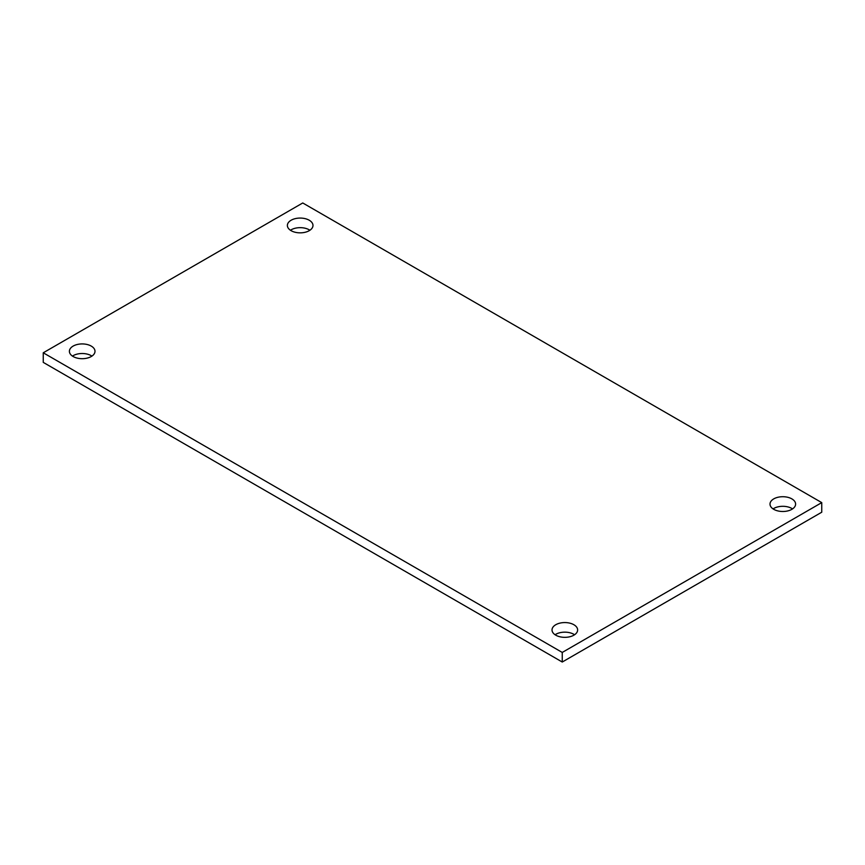 <?xml version="1.0" encoding="UTF-8"?>
<svg xmlns="http://www.w3.org/2000/svg" width="865" height="865" viewBox="0 0 865 865"><rect width="100%" height="100%" fill="white"/><g stroke="black" fill="none" stroke-linecap="round" stroke-linejoin="round"><path stroke-width="1.3" d="M309.227 220.229A12.802 7.385 0 0 0 295.279 218.629A12.802 7.385 0 0 0 287.375 225.462A12.802 7.385 0 0 0 291.127 230.685A12.802 7.385 0 0 0 305.075 232.285A12.802 7.385 0 0 0 312.979 225.462A12.802 7.385 0 0 0 309.227 220.229M309.919 230.252A12.802 7.385 0 0 0 309.227 229.82A12.802 7.385 0 0 0 290.435 230.252M91.247 346.087A12.802 7.385 0 0 0 77.299 344.486A12.802 7.385 0 0 0 69.395 351.309A12.802 7.385 0 0 0 73.147 356.531A12.802 7.385 0 0 0 87.095 358.132A12.802 7.385 0 0 0 94.999 351.309A12.802 7.385 0 0 0 91.247 346.087M91.939 356.099A12.802 7.385 0 0 0 91.247 355.677A12.802 7.385 0 0 0 72.455 356.099M791.853 498.878A12.802 7.385 0 0 0 777.905 497.278A12.802 7.385 0 0 0 770.001 504.1A12.802 7.385 0 0 0 773.753 509.323A12.802 7.385 0 0 0 787.701 510.934A12.802 7.385 0 0 0 795.605 504.1A12.802 7.385 0 0 0 791.853 498.878M792.545 508.901A12.802 7.385 0 0 0 791.853 508.469A12.802 7.385 0 0 0 773.061 508.901M573.873 624.725A12.802 7.385 0 0 0 559.925 623.124A12.802 7.385 0 0 0 552.021 629.947A12.802 7.385 0 0 0 555.773 635.18A12.802 7.385 0 0 0 569.721 636.781A12.802 7.385 0 0 0 577.625 629.947A12.802 7.385 0 0 0 573.873 624.725M574.565 634.748A12.802 7.385 0 0 0 573.873 634.315A12.802 7.385 0 0 0 555.081 634.748M821.75 502.619L302.75 202.972L43.25 352.79L562.25 652.437L821.75 502.619L821.75 512.21L562.25 662.028L562.25 652.437M562.25 662.028L43.25 362.381L43.25 352.79"/></g></svg>
